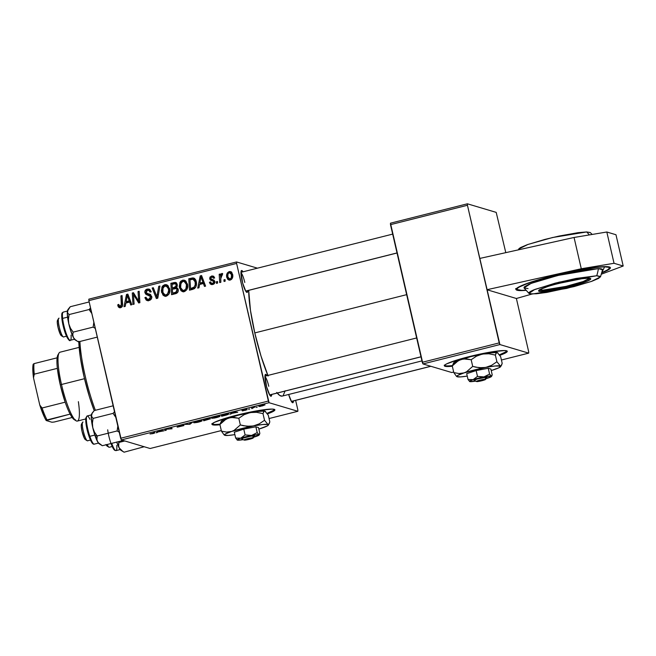 <?xml version="1.0" encoding="UTF-8"?>
<svg xmlns="http://www.w3.org/2000/svg" width="656" height="656" viewBox="0 0 656 656"><rect width="100%" height="100%" fill="white"/><g stroke="black" fill="none" stroke-linecap="round" stroke-linejoin="round"><path stroke-width="0.98" d="M553.402 275.676A48.429 5.15 -13 0 1 610.4 267.714A48.429 5.15 -13 0 1 601.823 272.83L607.062 270.559L610.244 268.32L610.416 267.771L609.383 266.976L604.545 266.623L588.924 268.312L562.594 273.47L536.477 280.35L521.299 285.737L516.805 288.23L516.313 289.895L519.855 290.583L525.989 290.346A48.429 5.15 -13 0 1 516.034 289.501A48.429 5.15 -13 0 1 553.402 275.676M274.249 410.033L267.115 413.321A32.283 3.428 167 0 0 274.7 409.533M236.906 415.125A32.283 3.428 -13 0 1 274.905 409.82A32.283 3.428 -13 0 1 267.476 413.87L274.388 410.664L274.913 409.852L272.363 409.09L260.588 410.221L243.04 413.657L225.623 418.241L214.225 422.439L211.986 424.301L212.675 424.834L219.965 424.776A32.283 3.428 -13 0 1 211.995 424.342A32.283 3.428 -13 0 1 236.906 415.125M268.763 386.277A9.684 1.771 75.9 0 0 264.926 376.487A9.684 1.771 -104.1 0 1 268.763 386.277M266.049 384.629A11.3 2.066 -104.1 0 1 265.254 374.633A11.3 2.066 -104.1 0 1 267 375.658L265.811 374.363L264.967 375.822L266.582 386.778L269.796 395.158L271.264 396.175L271.732 394.436A11.3 2.066 -104.1 0 1 270.674 396.167A11.3 2.066 -104.1 0 1 266.049 384.629M244.786 282.433A9.684 1.771 75.9 0 0 240.957 272.642A9.684 1.771 -104.1 0 1 244.786 282.433M242.072 280.776A11.3 2.066 -104.1 0 1 241.277 270.789A11.3 2.066 -104.1 0 1 243.032 271.814L241.834 270.518L240.99 271.978L242.605 282.933L245.82 291.313L247.287 292.33L247.763 290.592A11.3 2.066 -104.1 0 1 246.705 292.322A11.3 2.066 -104.1 0 1 242.072 280.776M268.124 376.027L260.973 355.946L254.782 332.92L250.477 310.46L248.698 290.362A61.344 11.218 75.9 0 0 254.782 332.92L406.654 294.659L254.782 332.92A61.344 11.218 75.9 0 0 267.878 375.437M277.234 393.051A61.344 11.218 75.9 0 0 282.203 396.101L421.947 360.898M506.621 351.501L499.495 354.781A32.283 3.428 167 0 0 507.072 351.001M469.278 356.593A32.283 3.428 -13 0 1 507.285 351.28A32.283 3.428 -13 0 1 499.847 355.331L506.768 352.124L507.293 351.313L504.735 350.558L492.959 351.682L475.411 355.117L458.003 359.709L446.597 363.908L444.883 364.957L444.366 365.761L445.047 366.294L452.345 366.237A32.283 3.428 -13 0 1 444.366 365.802A32.283 3.428 -13 0 1 469.278 356.593M467.441 205.271L499.208 342.899L422.267 362.284L390.492 224.655L467.441 205.271L499.897 344.556L422.956 363.941L451.754 372.518L453.681 372.034L451.754 372.518L422.956 363.941L499.897 344.556L528.695 353.141L499.897 344.556L499.208 342.899L422.267 362.284L422.956 363.941L390.459 223.188L390.492 224.655L467.441 205.271L467.4 203.803L390.459 223.188L467.4 203.803L467.441 205.271M505.801 252.65L496.198 212.38L467.4 203.803L496.198 212.38L505.801 252.65M236.57 261.957L88.831 299.169L88.863 300.637L236.603 263.425L268.378 401.046L120.638 438.265L88.863 300.637L121.327 439.93L150.126 448.507L221.31 430.574L150.126 448.507L121.327 439.93L269.067 402.71L121.327 439.93L120.638 438.265L268.378 401.046L269.067 402.71L297.865 411.287L269.067 402.71L236.603 263.425L88.863 300.637L88.831 299.169L236.57 261.957L236.603 263.425L236.57 261.957L257.455 268.181L236.57 261.957M295.643 400.365L297.824 409.82L295.643 400.365M269.05 418.544L297.865 411.287L297.824 409.82L297.865 411.287L269.05 418.544M231.806 413.37L229.895 414.198L232.601 412.255L233.971 411.911L237.743 412.222L231.806 413.37L237.743 412.222L233.971 411.911L232.601 412.255L229.895 414.198L231.109 413.895L231.699 412.903L231.806 413.37M210.437 418.708L203.737 420.783L203.27 419.643L208.903 418.356L209.649 418.438L208.633 418.905L210.437 418.708L207.558 418.585L203.27 419.643L203.737 420.783L210.519 418.758M152.807 433.632L149.986 433.952L153.529 433.239L153.324 432.222L154.455 431.943L154.808 432.837L154.291 433.19L152.807 433.632L154.8 432.78L154.455 431.943L153.324 432.222L153.66 433.067L153.463 432.189L153.652 433.034L149.986 433.952L152.807 433.632M166.009 429.524L166.255 430.229L165.123 430.516L164.672 429.368L170.88 428.868L170.437 427.917L171.577 427.63L172.044 428.77L165.812 429.27L172.044 428.77L171.577 427.63L170.437 427.917L170.88 428.868L164.672 429.368L165.123 430.516L166.255 430.229L166.009 429.524M182.827 425.711L177.112 427.081L183.951 425.564L177.563 427.13L182.819 425.801L177.489 426.539L179.088 425.719L182.999 424.957L178.334 426.211L183.926 425.424L179.031 426.343L182.811 425.465M192.347 422.398L189.937 424.26L184.566 424.358L189.067 424.301L192.347 422.398L189.067 424.301L184.566 424.358L189.937 424.26L189.805 423.71L189.937 424.26L192.347 422.398M201.876 420.537L201.121 421.308L197.243 422.415L194.045 422.792L193.61 422.513L194.283 422.079L201.335 420.48L194.283 422.079L193.823 422.751L198.514 422.12C201.507 421.275 202.622 420.75 201.876 420.537L202.064 420.676M264.852 404.842L260.178 406.474L258.882 406.351L260.03 405.728L264.852 404.842L261.547 405.293C259.202 405.949 258.374 406.351 259.063 406.499L265.016 404.941M158.071 431.943L156.161 432.771L158.875 430.828L160.244 430.484L164.008 430.795L158.071 431.943L164.008 430.795L160.244 430.484L158.875 430.828L156.161 432.771L157.374 432.468L157.965 431.476L158.071 431.943M219.785 416.027L219.03 416.798L214.742 417.987L211.954 418.282L211.519 418.003L212.052 417.634L219.243 415.97L212.191 417.569L211.732 418.241L216.423 417.61C219.407 416.765 220.531 416.24 219.785 416.027L219.973 416.158M226.509 415.018L221.646 416.273L221.179 415.133L227.878 413.731L228.69 414.075L226.509 415.018C228.518 414.362 229.198 413.952 228.542 413.788L221.179 415.133L221.646 416.273L226.509 415.018M243.048 410.189L246.894 409.262L241.941 410.385L245.926 409.721L242.458 410.927L246 409.934L242.08 410.5L243.179 409.926L246.517 409.246L243.032 410.18L247.123 409.664L244.909 410.426L247.074 409.623L242.982 409.984M249.698 409.024L248.55 409.319L249.698 409.024M257.25 407.122L256.111 407.417L257.25 407.122M252.904 408.032L251.871 408.663L251.527 407.827L254.987 406.974L252.904 408.032L254.987 406.974L251.527 407.827L251.871 408.663L252.896 407.999M220.842 282.285L220.744 276.668L221.4 275.102L222.499 274.913L222.253 273.454L221.261 273.823L220.424 275.709L220.334 273.987L219.194 274.274L219.711 282.572L220.842 282.285L220.678 278.956L222.655 273.56L221.826 273.462L220.424 275.709L220.334 273.987L219.194 274.274L219.711 282.572L220.842 282.285M217.603 283.097L217.505 281.473L216.357 281.76L216.488 283.384L217.603 283.097L217.505 281.473L216.357 281.76L216.488 283.384L217.603 283.097M192.675 289.378L194.545 288.542L195.849 286.844L196.48 284.122L196.07 280.973L195.16 279.153L193.536 278.005L188.78 278.775L189.486 290.182L194.348 288.681C196.324 286.762 196.956 284.417 196.251 281.637C195.914 279.563 194.783 278.316 192.872 277.898L188.78 278.775L189.486 290.182L192.675 289.378M184.262 291.649L186.845 289.608L187.682 285.221L185.886 281.03L183.073 280.087L180.958 281.063L180.056 282.203L179.252 286.541L180.958 290.674L182.573 291.649L184.262 291.649C187.239 290.1 188.313 287.582 187.493 284.114L184.426 280.194L182.647 280.169L179.826 282.629L179.473 287.845L182.483 291.625L184.262 291.649M166.353 296.159L168.936 294.118L169.773 289.731L167.977 285.54L165.173 284.597L163.049 285.573L162.147 286.713L161.343 291.051L163.049 295.184L164.672 296.159L166.353 296.159C169.33 294.61 170.404 292.092 169.584 288.624L166.517 284.704L164.738 284.688L161.925 287.139L161.565 292.363L164.574 296.135L166.353 296.159M147.37 299.234L150.158 299.612L147.37 299.234L145.96 297.234L144.878 297.652L146.173 298.037L144.878 297.652L147.051 300.555L150.298 299.997L151.757 297.799L150.724 294.683L146.673 293.273L146.067 292.535L146.329 291.059L147.731 290.329L149.125 290.534L150.109 292.1L151.2 291.707L149.732 289.386L146.698 289.271L144.853 291.535L145.566 294.027L150.536 296.586L150.24 298.398L148.551 299.284L146.837 298.98L145.96 297.234L144.878 297.652L146.272 300.169L149.068 300.514C151.093 299.907 151.979 298.554 151.7 296.446L146.034 292.396L147.526 290.37L148.748 290.378L150.109 292.1L151.2 291.707L149.051 289.075L147.272 289.083C145.419 289.616 144.64 290.838 144.927 292.748L147.461 295.061M120.064 307.762L119.203 306.204L117.891 305.819L119.359 307.68L120.655 307.672C122.221 307 122.861 305.762 122.582 303.941L122.065 295.585L120.925 295.872L122.106 296.217L120.925 295.872L121.426 303.949L122.598 304.294L121.426 303.949L120.433 306.377L119.81 306.377L121.737 306.77L118.966 305.343L118.851 304.368L117.76 304.794L118.933 305.138L117.76 304.794L117.891 305.819L118.482 307.115L119.95 307.771L121.672 307.164L122.492 305.68L122.065 295.585L120.925 295.872L121.335 305.565L119.933 306.409L119.146 305.827L118.851 304.368L117.76 304.794L117.891 305.819L119.203 306.204L119.072 305.179M125.222 306.377L125.854 303.056L129.675 302.088L130.733 304.983L131.856 304.704L127.854 294.126L126.485 294.47L124.009 306.68L125.222 306.377L125.854 303.056L129.675 302.088L130.733 304.983L131.856 304.704L127.854 294.126L126.485 294.47L124.009 306.68L125.222 306.377M134.103 304.138L133.455 294.487L138.703 302.974L139.884 302.678L139.179 291.272L138.039 291.559L138.687 301.227L133.463 292.715L132.282 293.011L132.963 304.425L134.103 304.138L133.455 294.487L138.703 302.974L139.884 302.678L139.179 291.272L138.039 291.559L138.687 301.227L133.463 292.715L132.282 293.011L132.963 304.425L134.103 304.138M157.776 298.177L159.957 286.041L158.744 286.344L156.882 296.742L153.299 287.713L152.167 288L156.349 298.529L157.776 298.177L159.957 286.041L158.744 286.344L156.882 296.742L153.299 287.713L152.167 288L156.349 298.529L157.776 298.177M175.898 293.609L177.53 292.568L178.276 290.739L177.981 288.755L176.357 287.549L177.235 286.164L176.972 283.753L175.168 282.4L170.872 283.285L171.577 294.692L175.898 293.609C177.768 292.871 178.539 291.477 178.211 289.419L176.357 287.549L177.218 284.507L175.168 282.4L170.872 283.285L171.577 294.692L175.898 293.609M198.948 287.804L199.58 284.483L203.409 283.515L204.459 286.41L205.582 286.131L201.581 275.553L200.211 275.897L197.735 288.107L198.948 287.804L199.58 284.483L203.409 283.515L204.459 286.41L205.582 286.131L201.581 275.553L200.211 275.897L197.735 288.107L198.948 287.804M211.847 284.589L210.773 282.843L209.461 282.449L210.256 283.974L212.216 284.573L214.11 283.81L214.93 282.006L214.135 280.317L210.863 278.784L210.937 277.578L211.683 277.07L212.872 277.226L213.528 278.259L214.619 277.832L213.692 276.356L212.003 275.971L209.977 277.094L209.682 278.923L210.592 280.235L213.372 281.235L213.774 282.424L212.159 283.523L211.183 283.187L210.519 281.875L209.428 282.301L210.74 282.695L209.461 282.449L211.158 284.491L212.757 284.474C214.307 284.064 215.012 283.072 214.873 281.498L213.971 280.194L211.019 279.079L210.765 278.464L211.683 277.07L212.536 277.07L213.528 278.259L214.619 277.832L213.061 276.045L211.511 276.061L209.682 278.923L213.856 281.26M225.164 281.194L225.057 279.571L223.917 279.858L224.04 281.481L225.164 281.194L225.057 279.571L223.917 279.858L224.04 281.481L225.164 281.194M230.24 280.071L231.994 278.8L232.79 275.987L231.88 272.593L229.813 271.518L227.386 272.88L226.623 275.807L227.583 279.185L229.059 280.112L230.24 280.071C232.495 278.857 233.274 276.922 232.593 274.274L230.518 271.609L229.215 271.6C226.886 272.83 226.09 274.815 226.837 277.57L228.862 280.063L230.24 280.071M516.387 298.496L528.662 351.673L516.387 298.496L486.932 289.722L581.282 268.755L614.041 263.286L606.816 232.003L574.057 237.472L581.282 268.755L574.057 237.472L479.716 258.448L574.057 237.472L606.816 232.003L614.041 263.286L623.2 266.016L615.976 234.733L606.816 232.003L615.976 234.733L623.2 266.016L601.437 274.167L623.2 266.016L614.041 263.286L581.282 268.755L486.932 289.722L516.387 298.496L532.254 293.97L516.387 298.496M501.422 360.005L528.695 353.141L528.662 351.673L528.695 353.141L501.422 360.005M444.432 365.458A32.283 3.428 167 0 0 452.353 365.597L449.754 365.827M444.907 365.671L446.769 365.9M293.462 400.914L292.994 402.653L291.526 401.636L288.656 394.477A11.3 2.066 -104.1 0 0 292.404 402.645A11.3 2.066 -104.1 0 0 293.462 400.914M285.18 390.779L283.097 395.634M282.088 396.126L279.653 395.404L276.734 392.419M212.06 423.997A32.283 3.428 167 0 0 219.973 424.137L217.374 424.366M212.528 424.202L214.397 424.44M126.149 302.982L126.403 301.694L126.149 302.982M127.633 295.643L127.789 294.864L126.485 294.47L128.1 294.782L127.633 295.643M131.799 304.72L130.987 302.482L129.675 302.088L130.987 302.482L131.799 304.72M128.929 296.963L129.511 298.587L128.199 298.193L129.511 298.587L130.536 301.243L129.224 300.85L126.173 301.621L127.289 295.536L129.224 300.85L130.536 301.243L127.477 302.014L126.173 301.621L127.477 302.014L130.536 301.243L129.109 297.504M127.289 295.536L128.527 295.905L127.289 295.536L129.224 300.85L126.173 301.621L127.289 295.536M120.433 306.377L122.164 306.582M119.113 305.696L120.138 307.82M122.36 306.418L121.237 306.795L120.45 306.213M133.66 294.544L133.586 293.404L132.282 293.011L133.857 293.33L133.66 294.544M139.818 301.563L138.687 301.227L139.818 301.563M139.63 298.611L138.424 298.25L139.63 298.611M139.22 291.912L138.039 291.559L139.22 291.912M139.613 302.752L136.317 297.635L135.013 297.25L136.317 297.635L134.767 294.872L133.455 294.487L134.767 294.872L139.613 302.752M147.731 300.669L146.198 298.103M151.913 297.225L151.405 296.34L150.093 295.954L151.798 297.193L150.609 296.832L148.846 299.218L150.158 299.612L151.208 299.128M148.117 295.233L150.281 295.856M148.281 295.274L149.584 295.667M146.747 294.823L148.059 295.216L146.239 293.142L144.927 292.748L146.173 292.781M146.559 290.829L148.584 289.476L147.272 289.083L149.675 289.353M150.47 291.969L150.052 291.846L150.47 291.969M151.175 291.715L148.748 290.378M147.575 293.585L150.027 294.273M149.945 294.241L148.871 293.921L149.945 294.241M149.552 294.109L148.871 293.921M146.181 298.045L146.665 299.431L148.223 300.899M146.386 298.751L146.665 299.431M150.175 294.314L149.068 294.027M149.65 290.69L151.233 291.846M149.847 289.362L148.002 289.657L146.436 291.043M146.977 290.305L146.591 290.78M146.149 292.535L146.657 294.134L148.174 295.257M150.06 295.79L151.839 296.979M151.257 299.079L149.863 299.669M149.568 299.71L148.404 299.521M157.399 298.267L153.479 288.394L152.167 288L153.561 288.369L157.399 298.267M157.973 297.07L156.882 296.742L157.973 297.07M158.416 294.626L157.276 294.29L158.416 294.626M159.843 286.672L158.744 286.344L159.843 286.672M165.255 296.266L162.877 292.748L161.565 292.363L162.877 292.748L163 287.763L165 285.975L166.239 285.991L168.436 288.779L169.691 289.157L168.436 288.779C169.133 291.494 168.371 293.519 166.14 294.864L167.452 295.249L165.952 295.134M163.139 287.5L161.925 287.139L163.139 287.5M163.639 286.803L166.05 285.073L164.738 284.688L167.173 284.975M162.745 292.1L163.475 294.372M163.934 295.085L165.574 296.414M166.919 284.958L165.148 285.417L163.459 287.098M169.56 288.525L167.542 286.385L169.576 288.566M164.918 294.839L167.452 295.249L164.918 294.839L162.696 292.133L162.622 288.812L164.672 286.082L167.288 286.606L168.264 288.181L168.633 290.551L167.592 293.896L166.353 294.798L164.935 294.847L162.868 292.724M172.848 294.38L172.766 293.117L172.848 294.38M172.52 289.189L172.446 287.935L172.52 289.189M176.284 282.777L172.184 283.679L172.225 284.302L172.184 283.679L170.872 283.285L172.184 283.679L174.939 282.982L173.627 282.597L176.472 282.793M175.956 282.638L175.168 282.4L175.956 282.638M175.587 282.482L175.168 282.4M176.956 287.73L176.357 287.549L176.956 287.73M177.932 292.035L176.825 292.715M176.038 292.937L174.726 292.551L172.635 293.076L173.938 293.47L177.128 292.601L175.816 292.215L174.726 292.551L176.316 292.863L173.938 293.47L172.635 293.076L172.389 289.222L176.218 288.55L177.079 289.673L178.301 290.034L177.079 289.673L175.816 292.215L177.128 292.601L177.809 292.158M176.489 284.114L177.317 284.901M176.374 287.508L173.619 288.279L172.307 287.894L172.085 284.335L175.226 283.736L177.325 285.196L176.111 284.835L175.849 286.524L176.956 286.852L175.849 286.524L174.135 287.435L176.439 287.476M177.276 284.802L175.226 283.736M174.135 287.435L172.307 287.894L173.619 288.279L175.439 287.82L174.135 287.435L172.307 287.894L172.085 284.335L175.177 283.72L176.013 284.507L176.046 286.131L174.135 287.435M183.155 291.748L180.785 288.238L179.473 287.845L180.777 288.214L181.384 289.862M181.048 282.99L179.826 282.629L181.048 282.99M181.548 282.293L183.959 280.563L182.647 280.169L185.082 280.465M181.843 290.575L183.483 291.904M184.828 280.448L183.057 280.899L181.368 282.588M180.654 287.59L180.908 283.253L182.901 281.465L184.147 281.481L186.345 284.269L187.6 284.647L186.345 284.269C187.042 286.984 186.279 289.009 184.049 290.354L185.361 290.739L183.86 290.624M187.468 284.015L185.451 281.875L187.485 284.056M184.402 290.78L182.827 290.329L180.605 287.623L180.375 285.409L181.712 282.129L183.213 281.408L184.697 281.727L186.435 284.704L185.984 288.64L184.844 289.985L183.442 290.428L181.778 289.747L180.777 288.214M199.875 284.409L200.137 283.121L199.875 284.409M201.359 277.07L201.523 276.291L200.211 275.897L201.827 276.209L201.359 277.07M205.525 286.147L204.713 283.909L203.409 283.515L204.713 283.909L205.525 286.147M202.655 278.39L203.237 280.014L201.933 279.62L203.237 280.014L204.262 282.67L202.95 282.277L199.9 283.048L201.015 276.963L202.95 282.277L204.262 282.67L201.212 283.441L199.9 283.048L201.212 283.441L204.262 282.67L202.843 278.931M201.015 276.963L202.253 277.332L201.015 276.963L202.95 282.277L199.9 283.048L201.015 276.963M190.748 289.862L190.675 288.607L190.748 289.862M194.52 278.316L190.092 279.169L190.125 279.792L190.092 279.169L188.78 278.775L190.092 279.169L192.774 278.488L191.462 278.103L194.184 278.292L192.872 277.898L194.201 278.292M193.545 278.005L192.872 277.898M194.602 279.677L196.308 281.809M195.554 287.459L193.7 288.476M193.077 279.243L194.471 280.21L195.111 281.85L196.365 282.228L195.111 281.85L195.25 284.712L194.242 287.074L190.535 288.566L193.282 288.591L190.535 288.566L189.994 279.825L193.077 279.243L195.111 281.85C195.923 285.057 194.881 287.172 191.978 288.205L193.282 288.591L191.847 288.952L190.535 288.566L189.994 279.825L193.077 279.243L194.643 279.694M196.423 282.244L194.389 279.636M193.282 288.591L195.463 287.549M211.683 283.466L213.889 283.851L211.683 283.466L210.519 281.875L209.428 282.301L210.789 282.67L211.937 284.647M215.078 282.26L213.372 281.235L214.922 282.219L213.774 281.875L212.585 283.466L214.151 283.769L213.011 283.859M211.437 280.571L214.086 281.334M212.2 280.776L210.994 279.308L209.682 278.923L210.929 278.931M211.601 277.094L212.815 276.455L211.511 276.061L213.667 276.34M214.479 277.89L212.536 277.07M212.331 279.464L213.43 279.948M212.109 279.554L213.692 280.014M214.938 281.908L214.241 281.391M212.265 280.801L210.92 278.841M211.585 277.111L213.823 276.34M214.602 278.07L213.298 277.406M217.546 282.113L216.357 281.76L217.546 282.113M225.098 280.21L223.917 279.858L225.098 280.21M220.67 277.34L220.572 275.75L220.67 277.34M220.367 274.626L219.194 274.274L220.367 274.626M220.949 275.864L220.424 275.709L220.949 275.864M222.638 273.7L221.826 273.462L222.638 273.7M222.655 273.56L221.826 273.462M221.876 274.807L222.286 274.823M222.187 274.79L221.925 275.43M229.543 280.161L228.149 277.955L226.837 277.57L228.108 277.759M228.058 277.521L227.927 277.168C227.361 275.184 227.845 273.667 229.395 272.609L231.47 274.552C231.994 276.488 231.502 277.996 230.018 279.071L227.927 277.168L227.878 274.569L228.567 273.109L230.518 271.994L229.215 271.6L231.158 271.904M231.478 279.415L229.059 278.964L228.173 277.923L229.313 279.997M228.321 278.538L228.559 279.079M231.486 271.928L229.01 272.871M231.289 272.986L232.675 274.552M229.239 272.658L230.518 272.839L231.47 274.552L232.716 274.921L231.47 274.552L231.306 277.734L230.018 279.071L231.322 279.464L230.551 279.431M229.395 272.609L231.404 273.019M232.782 274.938L230.707 273.003M230.018 279.071L231.437 279.423M172.389 289.222L176.226 288.55L176.972 289.312L177.013 290.985L175.816 292.215L172.635 293.076L172.389 289.222M260.153 406.212L263.204 405.654L263.737 405.121L262.195 405.966L260.022 406.113L263.769 404.85M194.283 422.079L193.823 422.751M194.955 422.472L195.34 421.915L194.758 422.341L195.349 422.513L198.94 421.857L200.736 420.816C201.367 420.963 200.572 421.365 198.325 422.021L194.955 422.472L195.291 421.701L200.662 420.512L200.892 420.931L200.793 420.504M178.366 426.228L183.524 424.998L179.67 425.572L177.235 426.375L179.031 426.343L178.268 425.957M164.853 429.319L165.123 430.516L164.853 429.319M170.65 427.86L170.88 428.868L170.65 427.86M170.519 427.892L170.683 428.589L170.519 427.892M153.652 433.034L153.455 432.189M158.424 431.714L159.146 430.762L161.392 430.574L158.424 431.714L158.309 431.23L158.424 431.714L161.474 430.943L159.654 430.771L158.424 431.714M203.458 419.594L203.737 420.783L203.458 419.594M208.518 418.405L208.633 418.905L208.518 418.405M208.452 418.651L204.606 419.848L204.426 419.356L208.395 418.43L204.606 419.848L208.149 418.905M209.313 418.987L204.656 419.979L204.82 420.365L204.623 419.84L209.362 419.02L204.82 420.365L209.313 418.782M212.191 417.569L211.732 418.241M212.864 417.962L213.249 417.405L212.667 417.831L213.249 418.003L217.038 417.29L218.637 416.306C219.276 416.453 218.473 416.855 216.234 417.503L212.864 417.962L213.2 417.183L218.571 416.002L218.801 416.421L218.702 415.986M232.15 413.141L232.872 412.189L235.119 412.001L232.15 413.141L232.035 412.657L232.15 413.141L235.201 412.37L233.388 412.198L232.15 413.141M221.367 415.084L221.646 416.273L221.367 415.084M227.411 414.067L222.359 414.977L222.72 415.855L227.411 414.067C228.157 414.256 227.074 414.731 224.163 415.494L222.72 415.855L222.327 414.846L227.345 413.764L227.591 414.198L227.493 413.756M251.666 407.794L251.871 408.663L251.666 407.794M263.737 405.121L259.94 405.761M200.736 420.816L195.34 421.915M218.637 416.306L213.249 417.405M589.596 278.3L583.241 281.506L565.923 286.393L541.93 290.321L539.437 289.952A25.83 2.747 -13 0 0 541.93 290.321L541.577 288.788L541.93 290.321A0.968 0.869 89.7 0 1 541.307 291.494A0.968 0.869 -90.3 0 0 541.93 290.321A25.83 2.747 -13 0 0 569.424 285.549A25.83 2.747 -13 0 0 589.564 278.374M587.612 278.234A0.968 0.869 -90.3 0 0 588.022 278.226C583.824 277.873 572.139 280.104 552.975 284.909C535.845 289.821 536.944 291.781 541.307 291.494L556.411 289.517L571.565 286.106L587.358 281.129L590.572 279.317L590.712 278.71L588.022 278.226L581.774 278.751L557.756 283.613L548.646 286.205L539.88 289.591L538.609 291.01L541.307 291.494C545.505 291.846 557.182 289.616 576.345 284.811C593.475 279.899 592.376 277.939 588.022 278.226A0.968 0.869 89.7 0 1 587.612 278.234M521.848 290.354C514.132 290.854 512.188 287.394 542.52 278.702C573.426 270.001 600.199 266.41 604.586 266.853A0.968 0.869 -90.3 0 0 604.971 266.615A0.968 0.869 89.7 0 1 604.586 266.853L608.809 267.328L609.457 268.197L607.103 270.231L601.88 272.625L604.586 266.853L596.796 267.386L568.99 272.15L542.52 278.702L528.269 283.187L519.331 286.984L517.322 288.427L517.076 289.501L521.848 290.354A0.968 0.869 89.7 0 1 521.627 290.387A0.968 0.869 -90.3 0 0 521.848 290.354L525.841 290.182L521.848 290.354M590.334 232.626L586.636 231.953A40.352 36.318 89.7 0 1 589.342 234.922A40.352 36.318 -90.3 0 0 586.636 231.953L552.582 237.513L527.9 244.467L518.724 249.05L518.429 249.838M600.494 276.881L602.544 269.731L598.395 268.607A40.352 36.318 89.7 0 1 596.739 275.75L600.494 276.881L591.31 281.465L566.636 288.419L532.582 293.97L528.957 293.396L534.829 289.435L559.183 282.146L596.739 275.75A40.352 36.318 -90.3 0 0 598.395 268.607L557.92 275.454L531.089 283.4L523.988 287.869L528.039 288.599M596.739 275.75L600.445 276.414L598.698 278.365L591.769 281.309L574.139 286.565L546.907 292.396L536.329 293.781L530.064 293.814L528.884 293.306L529.072 292.478L530.63 291.354L533.492 289.985L555.181 283.154L576.001 278.464L596.739 275.75M592.188 234.446L590.252 232.536L586.636 231.953L578.051 232.675L559.035 236.07L545.07 239.366L527.449 244.622L520.52 247.566L518.962 248.69L519.003 249.715M602.241 270.247L602.454 269.345L601.15 268.788L598.395 268.607L582.692 270.338L560.421 274.856L539.093 280.629L529.039 284.22L524.193 286.959L523.988 287.869L528.957 293.396M79.909 341.489A54.883 10.037 75.9 0 0 95.374 410.279A54.883 10.037 -104.1 0 1 79.909 341.489M78.81 341.768A53.267 9.742 75.9 0 0 94.193 410.615L89.437 396.823L84.058 376.823L80.319 357.315L78.794 341.276M108.773 447.089L107.207 446.121L108.773 447.089M430.762 366.269L291.371 401.382L430.762 366.269M112.184 446.523L109.101 447.294L112.184 446.523M107.231 444.497A9.684 1.771 75.9 0 0 109.101 447.294A9.684 1.771 -104.1 0 1 108.945 447.22A9.684 1.771 -104.1 0 1 107.231 444.497M105.993 444.53L107.207 446.121M106.116 444.776A8.069 1.476 75.9 0 0 107.067 446.055L108.945 447.22M124.804 440.963L118.867 442.456L118.277 441.709L118.867 442.456L124.804 440.963M116.711 441.988L119.162 447.909A15.711 2.87 75.9 0 0 120.958 450.303L124.082 452.197L144.189 446.736L124.082 452.197L121.147 450.254L119.162 447.909L118.465 445.244L118.867 442.456L118.646 446.597L120.278 449.663L121.606 450.418M116.76 445.424A14.53 2.657 -104.1 0 1 115.694 450.582A14.53 2.657 -104.1 0 1 111.741 443.358A14.53 2.657 75.9 0 0 116.03 450.606L114.669 450.303L113.644 449.212L110.995 443.546M114.759 449.909L114.201 449.672M113.545 448.925L112.02 446.088M111.217 444.096L111.012 443.538M107.699 429.803A13.563 2.476 75.9 0 0 110.971 443.407A13.563 2.476 75.9 0 0 114.866 449.901M122.926 451.525L119.162 447.909A15.711 2.87 75.9 0 1 116.743 442.095M82.845 422.046A9.684 1.771 75.9 0 0 83.361 431.361A9.684 1.771 75.9 0 0 87.371 440.824A9.684 1.771 -104.1 0 1 87.215 440.75A9.684 1.771 -104.1 0 1 83.492 431.869A9.684 1.771 -104.1 0 1 82.566 422.292A9.684 1.771 -104.1 0 1 83.041 422.054M85.477 439.651L87.043 440.619L85.116 439.405L84.263 438.06L82.033 431.345L81.237 425.957L81.861 424.006M82.566 422.292L81.467 424.202A8.069 1.476 75.9 0 0 82.238 432.189A8.069 1.476 75.9 0 0 85.337 439.586L87.215 440.75M87.748 440.734A9.684 1.771 -104.1 0 1 87.371 440.824L90.454 440.053L87.371 440.824A9.684 1.771 75.9 0 0 87.576 440.832M269.641 394.912L420.996 356.782L269.641 394.912M92.078 413.51L91.241 417.29L92.365 425.801L94.382 433.673L97.432 441.439A15.711 2.87 75.9 0 0 99.236 443.825L102.352 445.719L122.344 440.684L102.352 445.719L98.285 442.677L96.924 440.135L97.137 435.986L117.129 430.951L117.826 426.056L117.129 430.951L97.137 435.986L94.497 432.156L92.791 427.778A15.711 2.87 75.9 0 0 94.981 435.518L97.137 435.986L94.497 432.156L92.791 427.778L92.398 423.104L93.078 418.405L113.07 413.37L115.825 417.388L113.07 413.37L93.078 418.405L91.364 416.043L91.668 414.002L94.243 410.566L113.144 405.802L94.243 410.566L92.291 412.886M86.51 417.126A13.563 2.476 75.9 0 0 88.962 436.133L89.823 436.322A14.53 2.657 -104.1 0 1 86.994 416.06A14.53 2.657 -104.1 0 1 89.905 419.299M94.497 444.03A14.53 2.657 -104.1 0 1 89.823 436.322L94.825 435.059L89.823 436.322A14.53 2.657 75.9 0 0 94.3 444.137C92.857 444.743 91.077 442.103 88.97 436.215C86.658 429.196 85.592 423.227 85.764 418.307L87.199 415.953A14.53 2.657 75.9 0 0 89.823 436.322L88.97 436.224L88.199 433.723M117.129 430.951L119.253 432.263L117.129 430.951M114.513 411.738L113.07 413.37L114.513 411.738M101.196 445.047L99.876 443.948M87.494 431.181L85.797 421.628M85.731 419.865L86.067 417.577M92.668 443.333L90.561 440.201M96.735 438.774L97.137 435.986L94.981 435.518A15.711 2.87 75.9 0 0 97.432 441.439L96.735 438.774M91.971 413.395L91.692 413.887A15.711 2.87 75.9 0 0 91.34 415.068A15.711 2.87 75.9 0 0 92.791 427.778L92.398 423.104L93.078 418.405L91.364 416.043L91.668 414.002M58.868 318.201A9.684 1.771 75.9 0 0 59.393 327.516A9.684 1.771 75.9 0 0 63.402 336.979A9.684 1.771 -104.1 0 1 63.238 336.905A9.684 1.771 -104.1 0 1 59.516 328.025A9.684 1.771 -104.1 0 1 58.589 318.447A9.684 1.771 -104.1 0 1 59.065 318.209M61.5 335.806L63.066 336.774L60.286 334.216L58.056 327.492L57.261 322.112L57.892 320.161M58.589 318.447L57.49 320.358A8.069 1.476 75.9 0 0 58.261 328.344A8.069 1.476 75.9 0 0 61.361 335.741L63.238 336.905M63.771 336.889A9.684 1.771 -104.1 0 1 63.402 336.979L66.477 336.2L63.402 336.979A9.684 1.771 75.9 0 0 63.599 336.987M245.664 291.067L397.019 252.937L245.664 291.067M68.101 309.665L67.265 313.445L68.388 321.957L70.405 329.829L73.456 337.594A15.711 2.87 75.9 0 0 75.26 339.98L78.384 341.874L97.285 337.11L78.384 341.874L75.44 339.931L73.456 337.594L72.759 334.921L73.169 332.141L93.152 327.106L93.849 322.211L93.152 327.106L73.169 332.141L70.52 328.312L68.823 323.933L68.421 319.259L69.11 314.56L89.093 309.525L90.544 307.894L89.093 309.525L91.028 309.985L89.093 309.525L91.848 313.543L89.093 309.525L69.11 314.56L67.724 313.084L67.371 311.223L70.266 306.721L89.167 301.957L70.266 306.721L68.306 309.05M71.061 335.109A14.53 2.657 -104.1 0 1 69.995 340.267A14.53 2.657 -104.1 0 1 62.599 318.398A0.968 0.566 173.5 0 0 61.951 319.152A13.563 2.476 75.9 0 0 65.198 332.92A13.563 2.476 75.9 0 0 69.159 339.578M67.576 317.151L62.599 318.398A14.53 2.657 75.9 0 0 66.084 333.15A14.53 2.657 75.9 0 0 70.323 340.284C69.856 341.522 68.478 339.947 66.19 335.552L61.91 319.029A0.968 0.566 -6.5 0 1 62.599 318.398L67.576 317.151M93.152 327.106L95.284 328.418L93.152 327.106M77.219 341.202L75.907 340.095M67.396 311.059L63.222 312.108A14.53 2.657 75.9 0 0 62.599 318.398A14.53 2.657 -104.1 0 1 63.55 312.133M69.052 339.595L68.495 339.349M67.839 338.611L66.313 335.765M65.518 333.781L62.73 323.908M62.271 321.432L61.951 319.152A0.968 0.566 -6.5 0 1 61.91 319.021C61.295 311.362 62.476 313.158 63.222 312.108M61.771 315.511L62.205 313.527M68.421 319.259L69.11 314.56L67.724 313.084L67.371 311.223A15.711 2.87 75.9 0 0 68.823 323.933L68.421 319.259M68.003 309.55L67.716 310.042A15.711 2.87 75.9 0 0 67.371 311.223L67.683 310.165M72.759 334.921L73.169 332.141L70.52 328.312L68.823 323.933A15.711 2.87 75.9 0 0 73.456 337.594L72.759 334.921M79.138 347.377L60.024 352.198A35.514 6.494 75.9 0 0 61.5 384.49L60.286 384.974A33.899 6.199 75.9 0 0 65.174 402.177L60.286 384.974L57.359 368.344A33.899 6.199 -104.1 0 1 57.121 357.815A33.899 6.199 75.9 0 0 57.359 368.344A33.899 6.199 75.9 0 0 60.286 384.974L61.5 384.49A35.514 6.494 -104.1 0 1 58.999 353.092L57.9 355.003A33.899 6.199 75.9 0 0 57.121 357.815L58.015 354.822M78.367 401.669A35.514 6.494 -104.1 0 1 76.047 420.758A35.514 6.494 -104.1 0 1 61.5 384.49L84.493 378.692L61.5 384.49A35.514 6.494 75.9 0 0 77.367 421.07L85.706 418.971M75.596 419.84L74.743 419.865L72.627 418.118L70.118 414.116A33.899 6.199 75.9 0 0 74.177 419.602A33.899 6.199 75.9 0 0 75.046 419.922M65.174 402.177A33.899 6.199 75.9 0 0 70.118 414.116A33.899 6.199 -104.1 0 1 65.174 402.177L42.091 407.999L39.795 405.105L33.497 377.831L34.276 374.166L57.359 368.344L34.276 374.166A33.899 6.199 -104.1 0 1 34.038 363.629L33.185 364.219A32.283 5.904 75.9 0 0 33.497 377.831L32.857 366.606L33.185 364.219L34.038 363.629A33.899 6.199 75.9 0 0 34.276 374.166L33.497 377.831L39.795 405.105A32.283 5.904 75.9 0 0 46.182 420.521L70.118 414.116L47.035 419.93A33.899 6.199 -104.1 0 1 42.091 407.999A33.899 6.199 75.9 0 0 47.035 419.93L46.182 420.521L44.624 417.585L39.795 405.105L42.091 407.999L65.174 402.177M57.121 357.815L34.038 363.629L57.121 357.815M72.152 417.495L54.112 422.038L51.89 422.226L46.182 420.521L51.89 422.226L54.112 422.038L72.152 417.495M486.153 378.504L487.006 377.421L486.35 377.225L477.289 379.004L474.034 380.324L476.199 381.431L484.907 379.242L476.199 381.431A4.846 0.517 -13 0 1 479.897 380.144A4.846 0.517 -13 0 1 484.907 379.242L486.153 377.274A6.453 0.689 167 0 0 479.208 378.479A6.453 0.689 167 0 0 474.231 380.275L476.199 381.431L484.907 379.242L486.35 377.225L487.006 377.421L485.563 379.439L476.855 381.628L485.563 379.439A4.846 0.517 -13 0 1 481.865 380.726A4.846 0.517 -13 0 1 476.855 381.628L485.563 379.439L486.809 377.471A6.453 0.689 167 0 0 486.809 377.471A6.453 0.689 167 0 1 486.768 377.528M491.492 376.47L492.221 374.855L490.885 369.049L492.221 374.855L491.295 376.159A11.3 1.197 -13 0 1 491.492 376.47A11.3 1.197 -13 0 1 487.892 378.102L487.892 378.102A11.3 1.197 -13 0 1 486.047 378.676M485.522 378.832L491.516 376.429L489.581 374.068L488.236 368.254L490.885 369.049L488.236 368.254L489.581 374.068L483.923 376.921L477.486 376.388L476.141 370.574L488.236 368.254L476.141 370.574L477.486 376.388L473.148 379.635L468.031 379.496L466.695 373.682L476.141 370.574L466.695 373.682L468.031 379.496L469.745 381.587A11.3 1.197 -13 0 1 469.606 381.521A11.3 1.197 -13 0 1 473.148 379.635L468.031 379.496L469.745 381.587L475.616 381.095A11.3 1.197 -13 0 1 469.745 381.587L470.049 380.882L473.148 379.635A11.3 1.197 -13 0 1 483.923 376.921L477.486 376.388L473.148 379.635L483.923 376.921A11.3 1.197 -13 0 1 491.295 376.159L489.581 374.068L483.923 376.921L491.861 375.888M464.046 372.895L457.839 375.38L456.83 376.569L460.635 376.905L467.252 376.093A22.599 2.403 -13 0 1 457.24 376.79L457.872 376.749L457.24 376.79A22.599 2.403 -13 0 1 456.953 376.667A22.599 2.403 -13 0 1 464.046 372.895L458.979 373.551L453.813 372.616L452.271 365.941L458.519 360.513L463.439 358.889L471.172 359.726L476.461 356.175L482.488 354.019L488.917 353.773L495.362 355.085L496.084 353.026L497.223 352.485L500.651 356.659L502.193 363.342L500.651 356.659L497.223 352.485A22.599 2.403 167 0 0 482.488 354.019A22.599 2.403 167 0 0 460.938 359.447A22.599 2.403 167 0 0 453.731 362.719L452.271 365.941L453.813 372.616L456.494 376.339L453.813 372.616L458.979 373.551L464.046 372.895A22.599 2.403 -13 0 1 485.588 367.467L464.046 372.895L466.473 371.829L464.046 372.895M493.525 369.836L493.533 369.828A22.599 2.403 -13 0 1 491.229 370.558L498.667 367.893L500.741 366.163L495.157 365.982L482.406 367.827L475.92 367.212L472.714 366.401L471.172 359.726L472.714 366.401L466.473 371.829L472.714 366.401L479.159 367.721L485.588 367.467A22.599 2.403 -13 0 1 500.331 365.941L496.904 361.759L495.362 355.085L496.904 361.759L491.623 365.318L485.588 367.467L491.623 365.318L496.904 361.759L500.331 365.941A22.599 2.403 -13 0 1 500.741 366.556A22.599 2.403 -13 0 1 493.525 369.836L495.92 368.787M500.741 366.556L502.193 363.342L501.479 365.392L500.331 365.941L500.963 365.892M453.509 363.383L452.271 365.941L456.281 362.005L460.938 359.447L466.014 358.791L471.172 359.726L476.461 356.175L482.488 354.019L488.917 353.773L495.362 355.085L496.592 352.526L497.97 352.936M497.551 352.633A22.599 2.403 167 0 0 497.519 352.608A22.599 2.403 167 0 0 497.223 352.485L487.679 353.108L471.098 356.552L457.207 360.792L454.026 362.407L454.141 363.342M497.642 352.715L497.223 352.485M254.43 436.002L250.879 436.15L243.343 438.052L241.662 438.864L243.827 439.971L252.535 437.782L243.827 439.971A4.846 0.517 -13 0 1 247.525 438.684A4.846 0.517 -13 0 1 252.535 437.782L253.782 435.814A6.453 0.689 167 0 0 246.836 437.019A6.453 0.689 167 0 0 241.859 438.815L243.827 439.971L252.535 437.782L253.97 435.764L254.626 435.953L253.183 437.978L244.483 440.168L253.183 437.978A4.846 0.517 -13 0 1 249.485 439.266A4.846 0.517 -13 0 1 244.483 440.168L253.183 437.978L254.43 436.002A6.453 0.689 167 0 1 254.413 436.035L253.782 437.044M259.12 435.01L259.85 433.395L258.505 427.581L259.85 433.395L258.915 434.698A11.3 1.197 -13 0 1 259.12 435.01A11.3 1.197 -13 0 1 255.512 436.642L255.52 436.642A11.3 1.197 -13 0 1 253.675 437.216M253.142 437.363L259.145 434.969L257.201 432.607L255.865 426.794L258.505 427.581L255.865 426.794L257.201 432.607L251.543 435.461L245.106 434.928L243.77 429.114L255.865 426.794L243.77 429.114L245.106 434.928L240.777 438.175L235.66 438.036L234.315 432.222L243.77 429.114L234.315 432.222L235.66 438.036L237.374 440.127A11.3 1.197 -13 0 1 237.226 440.061A11.3 1.197 -13 0 1 240.777 438.175L235.66 438.036L237.374 440.127L243.237 439.635A11.3 1.197 -13 0 1 237.374 440.127L237.669 439.422L240.777 438.175A11.3 1.197 -13 0 1 251.543 435.461L245.106 434.928L240.777 438.175L251.543 435.461A11.3 1.197 -13 0 1 258.915 434.698L257.201 432.607L251.543 435.461L259.489 434.428M231.675 431.435L225.459 433.919L224.45 435.108L228.263 435.436L234.873 434.633A22.599 2.403 -13 0 1 224.869 435.33L225.5 435.289L224.869 435.33A22.599 2.403 -13 0 1 224.573 435.207A22.599 2.403 -13 0 1 231.675 431.435L226.599 432.091L221.441 431.156L219.899 424.481L226.14 419.053L231.068 417.421L238.8 418.266L244.081 414.707L250.108 412.558L256.537 412.304L262.99 413.624L263.704 411.566L264.852 411.025L268.279 415.199L269.821 421.874L268.279 415.199L264.852 411.025A22.599 2.403 167 0 0 250.108 412.558A22.599 2.403 167 0 0 228.567 417.987A22.599 2.403 167 0 0 221.359 421.259L219.899 424.481L221.441 431.156L224.122 434.879L221.441 431.156L226.599 432.091L231.675 431.435A22.599 2.403 -13 0 1 253.216 426.006L231.675 431.435L234.094 430.369L231.675 431.435M261.154 428.368L261.154 428.368A22.599 2.403 -13 0 1 258.858 429.098L267.361 425.883L268.411 425.014L267.96 424.473L262.777 424.522L250.034 426.367L243.54 425.752L240.342 424.94L238.8 418.266L240.342 424.94L234.094 430.369L240.342 424.94L246.787 426.252L253.216 426.006A22.599 2.403 -13 0 1 267.96 424.473L264.532 420.299L262.99 413.624L264.532 420.299L259.243 423.858L253.216 426.006L259.243 423.858L264.532 420.299L267.96 424.473A22.599 2.403 -13 0 1 268.361 425.096A22.599 2.403 -13 0 1 261.154 428.368L263.54 427.327M268.361 425.096L269.821 421.874L269.099 423.932L267.96 424.473L268.591 424.432M221.129 421.923L219.899 424.481L223.901 420.545L228.567 417.987L233.634 417.331L238.8 418.266L244.081 414.707L250.108 412.558L256.537 412.304L262.99 413.624L264.22 411.066L265.59 411.476M265.172 411.164A22.599 2.403 167 0 0 265.139 411.148A22.599 2.403 167 0 0 264.852 411.025L255.299 411.648L238.727 415.092L224.836 419.323L221.646 420.947L221.761 421.882M265.262 411.246L264.852 411.025M444.227 365.179L444.366 365.802M211.847 423.719L211.995 424.342M166.239 285.991L167.542 286.385M176.218 288.55L177.53 288.935M184.147 281.481L185.451 281.875M182.827 290.329L184.139 290.723M194.758 422.349L194.66 421.923M212.667 417.839L212.569 417.413M539.281 289.731L539.232 290.141C539.962 290.206 536.165 290.116 552.098 285.171C564.381 281.555 581.946 278.177 587.809 278.259L589.613 278.111M515.813 288.558C515.017 289.345 516.953 289.952 521.635 290.387L525.858 290.198M601.88 272.642L608.596 269.362L610.203 267.386M291.403 401.431L430.869 366.302M120.196 449.557L116.03 450.606M416.65 337.955L264.942 376.175M421.013 356.839L269.673 394.961M91.373 414.904L87.199 415.953M98.466 443.079L94.3 444.137M240.965 272.33L392.673 234.11M245.697 291.116L397.036 252.995M74.489 339.234L70.323 340.284M76.047 420.758L74.177 419.602"/></g></svg>
